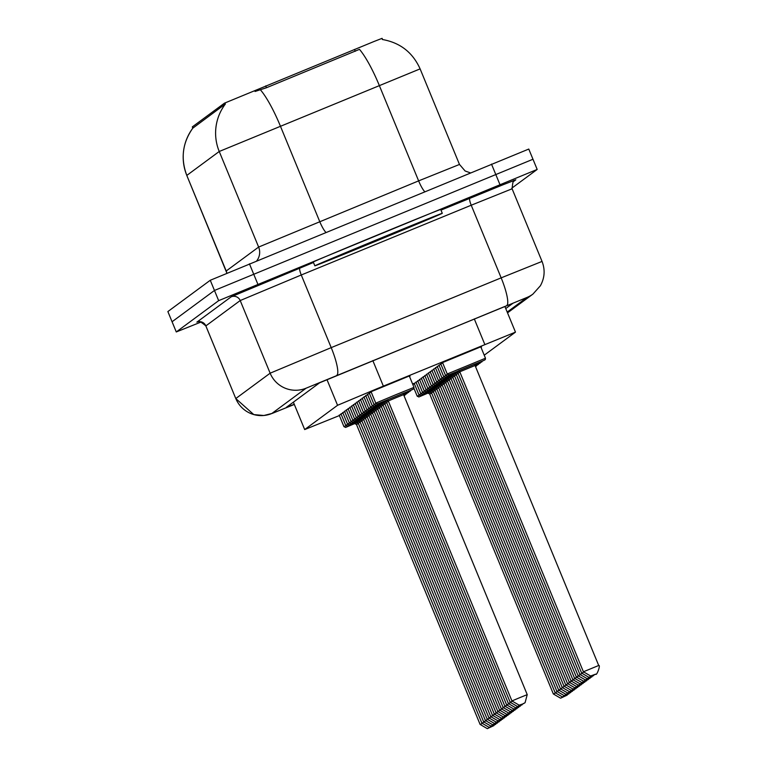 <?xml version="1.0" encoding="UTF-8"?>
<svg xmlns="http://www.w3.org/2000/svg" width="767" height="767" viewBox="0 0 767 767"><rect width="100%" height="100%" fill="white"/><g stroke="black" fill="none" stroke-linecap="round" stroke-linejoin="round"><path stroke-width="1.15" d="M480.938 347.211L481.532 347.01L480.967 347.278M442.549 362.58L480.784 346.828M409.463 376.367L410.057 376.166L409.492 376.434M371.075 391.736L409.3 375.983M484.236 355.198L515.472 332.13L376.731 388.84L337.557 405.292L304.672 429.568L339.378 415.57M382.56 39.529L382.081 38.35L374.277 41.389L224.482 103.152L192.316 126.9L192.987 127.859M440.785 363.884L442.684 362.916M439.012 365.197L440.92 364.22M437.248 366.501L439.146 365.523M435.474 367.805L437.382 366.827M433.71 369.109L435.608 368.131M431.936 370.413L433.844 369.435M430.172 371.717L432.08 370.739M428.408 373.021L430.306 372.053M426.634 374.334L428.542 373.356M424.87 375.638L426.768 374.66M423.096 376.942L425.004 375.964M421.332 378.246L423.231 377.268M419.559 379.55L421.466 378.572M417.794 380.854L419.702 379.876M416.03 382.158L417.929 381.189M414.257 383.462L412.646 384.094M412.608 384.008L416.165 382.493M412.799 384.468L414.391 383.797M369.301 393.049L371.209 392.071M367.537 394.353L369.435 393.375M365.763 395.657L367.671 394.679M363.999 396.961L365.897 395.983M362.225 398.265L364.133 397.287M360.461 399.569L362.369 398.591M358.697 400.873L360.595 399.904M356.923 402.186L358.831 401.208M355.159 403.49L357.058 402.512M353.386 404.794L355.294 403.816M351.622 406.098L353.52 405.12M349.848 407.402L351.756 406.424M348.084 408.706L349.992 407.728M346.32 410.009L348.218 409.041M344.546 411.313L346.454 410.345M342.782 412.627L344.68 411.649M341.008 413.931L342.916 412.953M339.244 415.235L341.142 414.257M420.095 68.886L219.237 151.482A48.244 48.225 -126.4 0 1 225.421 103.928L192.833 128.147M192.306 126.91L192.814 128.156A48.244 48.225 53.6 0 0 186.812 175.413L219.237 151.482L258.632 247.06L418.629 180.878L379.234 85.3A48.244 9.703 -112.3 0 0 359.483 49.347L266.465 87.735L255.066 91.474M167.877 311.575L172.067 321.766L214.463 290.463L532.96 159.258L214.463 290.463L172.067 321.766L167.877 311.555L210.263 280.271L528.76 149.066M382.474 39.529L382.34 39.491C400.106 42.626 412.694 52.415 420.105 68.867L459.481 164.464M505.76 308.564L512.739 303.406L504.063 306.781L319.599 382.81L286.34 407.354L294.25 404.295M201.347 321.919L176.266 331.958L218.662 300.654L537.178 169.44L511.867 188.126M172.067 321.766L176.276 331.948L172.076 321.747M376.971 240.742A68.925 0.479 -22.4 0 1 314.844 265.823A68.925 0.479 -22.4 0 1 380.164 238.384A68.925 0.479 -22.4 0 1 442.281 213.303A68.925 0.479 -22.4 0 1 376.971 240.742M314.844 265.823L313.272 261.998A68.925 0.479 -22.4 0 1 378.582 234.558A68.925 0.479 -22.4 0 1 440.709 209.477L442.281 213.303M372.829 360.586L383.356 386.117M265.708 85.894L266.465 87.735M354.488 49.443L355.255 51.293M224.482 103.152L224.999 104.398M326.963 379.598L337.557 405.292M474.303 318.928L484.821 344.46M293.387 402.157L304.681 429.558L293.377 402.167M226.207 270.991L186.793 175.432L226.879 273.167A13.787 13.777 53.6 0 0 226.207 270.991L258.632 247.06A13.787 13.777 53.6 0 1 256.744 260.809M260.444 89.844A48.244 9.703 -112.3 0 1 280.31 125.913L319.695 221.49A13.787 2.771 67.7 0 0 325.87 232.334M186.793 175.432L186.822 175.442C180.437 158.453 182.517 142.576 193.035 127.801M210.263 280.271L218.662 300.654M249.438 263.819L257.846 284.202M491.494 164.1L499.902 184.492M424.697 191.616A13.787 2.771 67.7 0 1 418.629 180.878L459.5 164.445L465.109 170.983L470.296 172.834M507.208 312.064L527.044 297.423L306.129 388.179L271.786 413.528L294.317 404.458L272.381 413.346L263.867 415.503L253.781 414.583L235.785 398.562L205.863 325.917C200.753 321.622 198.001 320.29 197.589 321.929L197.915 321.814M271.786 413.528A27.564 27.554 53.6 0 1 235.795 398.543L270.137 373.193L331.21 347.624L301.268 274.989L240.205 300.549L205.863 325.898A6.893 6.893 -126.4 0 0 196.86 322.15L231.203 296.8A6.893 6.893 -126.4 0 1 240.205 300.549L270.137 373.193A27.564 27.554 53.6 0 0 306.129 388.179M231.203 296.8L313.463 262.477M440.977 210.129L503.334 184.646L515.827 179.804L513.152 181.779M336.655 375.399A27.564 5.542 -112.3 0 0 331.21 347.624L501.167 277.855L471.226 205.22L301.268 274.989A6.893 1.39 67.7 0 1 299.907 268.038M506.623 305.63A27.564 5.542 -112.3 0 0 501.167 277.855L542.02 261.432M512.078 188.797L471.226 205.22A6.893 1.39 67.7 0 1 469.864 198.27M527.044 297.423A27.564 27.554 53.6 0 0 532.912 294.116L540.38 285.775C544.714 277.913 545.27 269.792 542.039 261.422L512.097 188.778C512.711 182.162 513.459 179.449 514.36 180.629A6.893 6.893 -126.4 0 1 515.827 179.804M395.36 394.909L413.998 387.383L413.634 388.946L408.706 391.151L377.45 403.931L375.772 403.135L395.36 394.909M386.654 400.153L404.18 392.934M396.127 397.67L388.284 400.959L386.626 400.163L404.199 392.925L403.586 394.66L396.127 397.67M519.767 697.654L527.226 694.643L525.069 702.716L522.701 703.972L519.154 705.161L511.934 700.942L519.767 697.654M485.482 358.227L485.29 359.589L484.073 360.337L458.532 370.95L448.925 374.775L447.247 373.98L485.482 358.227L480.727 346.684M458.129 370.998L475.655 363.779M475.061 365.495L459.769 371.803L458.1 371.007L475.684 363.759L475.061 365.495L598.701 665.488L583.409 671.787L590.638 675.995L595.662 674.145C596.63 676.341 600.916 664.519 598.701 665.488M377.402 240.426L379.732 238.7L377.402 240.426M412.272 389.636L403.576 393.624M384.881 401.457L387.642 400.259M388.476 401.419L386.52 402.263L384.861 401.467L387.747 400.316M512.135 701.393L510.16 702.246L517.389 706.465L524.005 703.397M369.243 392.905L373.999 404.439L376.022 403.538M387.546 400.211L375.677 405.244L373.999 404.439M410.498 390.94L403.48 394.248M383.117 402.771L385.878 401.563M386.712 402.723L384.756 403.567L383.088 402.771L385.983 401.63M510.371 702.697L508.396 703.55L515.625 707.768L522.241 704.7M367.479 394.209L372.235 405.753L374.258 404.842M385.782 401.515L373.913 406.548L372.235 405.753M408.734 392.244L403.634 394.775M384.219 402.934L381.324 404.084L384.104 402.867M384.938 404.027L382.982 404.871L381.324 404.084M508.598 704.001L506.632 704.863L513.852 709.072L520.477 706.004M365.706 395.513L370.461 407.056L372.484 406.146M384.008 402.828L372.139 407.852L370.461 407.056M406.961 393.548L403.845 395.293M379.579 405.379L382.34 404.171M383.174 405.331L381.218 406.184L379.55 405.388L382.445 404.238M506.834 705.304L504.859 706.167L512.088 710.376L518.703 707.308M363.942 396.817L368.697 408.36L370.72 407.459M382.244 404.132L370.375 409.156L368.697 408.36M459.03 371.055L447.161 376.079L445.483 375.284L447.497 374.382M595.489 674.241L588.864 677.309L581.645 673.09L583.62 672.237M459.96 372.263L457.995 373.107L456.336 372.311L459.232 371.161M456.365 372.302L459.117 371.103M483.747 360.471L475.051 364.469M457.257 372.359L445.387 377.393L443.709 376.587L445.732 375.686M593.716 675.545L587.1 678.613L579.871 674.394L581.846 673.541M458.187 373.567L456.231 374.411L454.572 373.615L457.353 372.407M481.983 361.784L474.965 365.092M455.493 373.663L443.623 378.697L441.945 377.901L443.968 376.99M591.951 676.849L585.336 679.917L578.107 675.698L580.082 674.845M456.423 374.871L454.467 375.715L452.798 374.919L455.588 373.711M480.209 363.088L475.109 365.619M405.197 394.852L404.065 395.82M380.681 405.542L377.786 406.692L380.566 405.475M381.4 406.635L379.444 407.488L377.786 406.692M505.069 706.618L503.094 707.471L510.314 711.68L516.939 708.612M362.168 398.121L366.923 409.664L368.946 408.763M380.47 405.436L368.611 410.46L366.923 409.664M378.908 406.846L376.012 407.996L378.802 406.788M379.636 407.939L377.68 408.792L376.012 407.996M503.296 707.922L501.321 708.775L508.55 712.984L515.165 709.916M360.404 399.425L365.159 410.968L367.182 410.067M378.706 406.74L366.837 411.764L365.159 410.968M374.277 409.29L377.028 408.092M377.863 409.252L375.907 410.096L374.248 409.3L377.143 408.149M501.532 709.226L499.557 710.079L506.776 714.298L513.401 711.23M358.63 400.738L363.395 412.272L365.408 411.371M376.933 408.044L365.073 413.068L363.395 412.272M453.719 374.977L441.85 380.001L440.172 379.205L442.195 378.294M590.187 678.153L583.562 681.221L576.343 677.012L578.308 676.149M454.649 376.175L452.693 377.019L451.034 376.233L453.815 375.015M478.445 364.392L475.319 366.137M451.955 376.281L440.085 381.304L438.408 380.509L440.431 379.607M588.414 679.457L581.798 682.525L574.569 678.316L576.544 677.462M452.885 377.479L450.929 378.332L449.261 377.537L452.156 376.386M449.289 377.527L452.051 376.319M476.671 365.696L475.54 366.664M450.181 377.585L438.321 382.608L436.634 381.813L438.657 380.911M586.65 680.76L580.025 683.828L572.805 679.62L574.771 678.766M451.111 378.783L449.155 379.636L447.497 378.84L450.392 377.69M447.525 378.831L450.277 377.623M372.503 410.594L375.264 409.396M376.098 410.556L374.143 411.4L372.484 410.604L375.37 409.453M499.758 710.53L497.783 711.383L505.012 715.601L511.627 712.533M356.866 402.042L361.621 413.576L363.644 412.675M375.168 409.348L363.299 414.372L361.621 413.576M370.739 411.908L373.5 410.7M374.334 411.86L372.378 412.704L370.71 411.908L373.606 410.757M497.994 711.834L496.019 712.687L503.248 716.905L509.863 713.837M355.102 403.346L359.857 414.88L361.88 413.979M373.404 410.652L361.535 415.685L359.857 414.88M368.965 413.212L371.727 412.004M372.561 413.164L370.605 414.007L368.946 413.221L371.842 412.071M496.22 713.137L494.255 714L501.474 718.209L508.099 715.141M353.328 404.65L358.084 416.193L360.107 415.283M371.631 411.956L359.761 416.989L358.084 416.193M367.201 414.516L369.962 413.308M370.797 414.468L368.841 415.321L367.172 414.525L370.068 413.375M494.456 714.441L492.481 715.304L499.71 719.513L506.325 716.445M351.564 405.954L356.319 417.497L358.342 416.596M369.867 413.269L357.997 418.293L356.319 417.497M368.304 414.679L365.408 415.829L368.189 414.611M369.023 415.772L367.067 416.625L365.408 415.829M492.682 715.755L490.717 716.608L497.936 720.817L504.561 717.749M349.79 407.258L354.546 418.801L356.569 417.9M368.093 414.573L356.233 419.597L354.546 418.801M448.417 378.888L436.548 383.912L434.87 383.117L436.893 382.215M584.876 682.064L578.26 685.132L571.032 680.923L573.007 680.07M449.347 380.087L447.391 380.94L445.723 380.144L448.618 378.994M445.752 380.135L448.513 378.936M446.643 380.192L434.784 385.216L433.106 384.42L435.119 383.519M583.112 683.378L576.487 686.446L569.267 682.227L571.242 681.374M447.573 381.4L445.617 382.244L443.959 381.448L446.854 380.298M443.988 381.439L446.739 380.24M444.879 381.496L433.01 386.52L431.332 385.724L433.355 384.823M581.338 684.682L574.723 687.75L567.494 683.531L569.469 682.678M445.809 382.704L443.853 383.548L442.195 382.752L445.081 381.602M442.214 382.743L444.975 381.544M443.115 382.8L431.246 387.834L429.568 387.038L431.591 386.127M579.574 685.986L572.959 689.054L565.73 684.835L567.705 683.982M444.045 384.008L442.089 384.852L440.421 384.056L443.316 382.906M440.45 384.056L443.211 382.848M441.341 384.104L429.472 389.137L427.794 388.342L429.817 387.431M577.81 687.29L571.185 690.358L563.966 686.149L565.931 685.286M442.271 385.312L440.316 386.156L438.657 385.37L441.437 384.152M363.663 417.123L366.425 415.915M367.259 417.075L365.303 417.929L363.635 417.133L366.53 415.982M490.918 717.059L488.943 717.912L496.172 722.121L502.788 719.053M348.026 408.562L352.782 420.105L354.805 419.204M366.329 415.877L354.459 420.901L352.782 420.105M364.766 417.286L361.871 418.437L364.651 417.229M365.485 418.379L363.529 419.233L361.871 418.437M489.154 718.363L487.179 719.216L494.399 723.425L501.024 720.366M346.253 409.866L351.018 421.409L353.031 420.508M364.555 417.181L352.695 422.205L351.018 421.409M362.992 418.59L360.107 419.741L362.887 418.533M363.721 419.693L361.765 420.537L360.107 419.741M344.488 411.179L349.244 422.713L351.267 421.812M362.791 418.485L350.922 423.509L349.244 422.713M361.765 420.537L485.406 720.52L487.381 719.667M358.362 421.035L361.113 419.837M361.957 420.997L360.001 421.84L358.333 421.045L361.228 419.894M485.616 720.97L483.641 721.824L490.87 726.042L497.486 722.974M342.724 412.483L347.48 424.017L349.503 423.116M361.027 419.789L349.158 424.822L347.48 424.017M356.588 422.349L359.349 421.141M360.183 422.301L358.227 423.144L356.569 422.349L359.464 421.208M483.843 722.274L481.877 723.128L489.097 727.346L495.722 724.278M340.951 413.787L345.706 425.33L347.729 424.419M359.253 421.093L347.384 426.126L345.706 425.33M354.824 423.652L357.585 422.444M358.419 423.605L356.463 424.448L354.795 423.662L357.69 422.512M482.079 723.578L480.104 724.441L487.333 728.65L493.948 725.582M339.187 415.091L343.942 426.634L345.965 425.723M357.489 422.406L345.62 427.43L343.942 426.634M439.577 385.418L427.708 390.441L426.03 389.646L428.053 388.744M576.036 688.593L569.421 691.661L562.192 687.453L564.167 686.59M440.507 386.616L438.551 387.469L436.883 386.673L439.673 385.456M437.804 386.721L425.944 391.745L424.256 390.949L426.279 390.048M574.272 689.897L567.647 692.965L560.428 688.756L562.393 687.903M438.734 387.92L436.778 388.773L435.119 387.977L437.899 386.76M436.04 388.025L424.17 393.049L422.492 392.253L424.515 391.352M572.498 691.201L565.883 694.269L558.654 690.06L560.629 689.207M436.969 389.224L435.014 390.077L433.345 389.281L436.241 388.131M433.374 389.272L436.135 388.064M434.266 389.329L422.406 394.353L420.728 393.557L422.742 392.656M570.734 692.515L564.109 695.573L556.89 691.364L558.865 690.511M435.196 390.528L433.24 391.381L431.581 390.585L434.477 389.435M431.61 390.576L434.362 389.377M432.502 390.633L420.632 395.657L418.955 394.861L420.978 393.96M568.961 693.819L562.345 696.887L555.116 692.668L557.091 691.815M433.432 391.841L431.476 392.685L429.817 391.889L432.703 390.739M429.836 391.879L432.598 390.681M430.738 391.937L418.868 396.97L417.19 396.165L419.213 395.264M567.197 695.123L560.581 698.191L553.352 693.972L555.327 693.119M431.668 393.145L429.712 393.989L428.044 393.193L430.939 392.042M428.072 393.183L430.824 391.985M504.887 306.455L515.472 332.13M528.77 149.047L537.178 169.44M235.785 398.562L205.844 325.917M507.524 312.85L532.912 294.116M527.226 694.643L403.586 394.66M413.998 387.383L409.242 375.84M375.772 403.135L371.007 391.601M511.934 700.942L388.284 400.959M583.409 671.787L459.769 371.803M447.247 373.98L442.492 362.436M332.955 258.287L424.122 220.714M510.16 702.246L386.52 402.263M508.396 703.55L384.756 403.567M506.632 704.863L382.982 404.871M504.859 706.167L381.218 406.184M581.645 673.09L457.995 373.107M445.483 375.284L440.718 363.75M579.871 674.394L456.231 374.411M443.709 376.587L438.954 365.054M454.572 373.615L457.458 372.465M578.107 675.698L454.467 375.715M441.945 377.901L437.19 366.358M452.798 374.919L455.694 373.778M503.094 707.471L379.444 407.488M501.321 708.775L377.68 408.792M499.557 710.079L375.907 410.096M576.343 677.012L452.693 377.019M440.172 379.205L435.416 367.661M451.034 376.233L453.93 375.082M574.569 678.316L450.929 378.332M438.408 380.509L433.652 368.965M572.805 679.62L449.155 379.636M436.634 381.813L431.879 370.269M497.783 711.383L374.143 411.4M496.019 712.687L372.378 412.704M494.255 714L370.605 414.007M492.481 715.304L368.841 415.321M490.717 716.608L367.067 416.625M571.032 680.923L447.391 380.94M434.87 383.117L430.114 371.573M569.267 682.227L445.617 382.244M433.106 384.42L428.341 372.887M567.494 683.531L443.853 383.548M431.332 385.724L426.577 374.191M565.73 684.835L442.089 384.852M429.568 387.038L424.813 375.494M563.966 686.149L440.316 386.156M427.794 388.342L423.039 376.798M438.657 385.37L441.552 384.219M488.943 717.912L365.303 417.929M487.179 719.216L363.529 419.233M499.25 721.67L492.635 724.738L485.406 720.52M483.641 721.824L360.001 421.84M481.877 723.128L358.227 423.144M480.104 724.441L356.463 424.448M562.192 687.453L438.551 387.469M426.03 389.646L421.275 378.102M436.883 386.673L439.779 385.523M560.428 688.756L436.778 388.773M424.256 390.949L419.501 379.406M435.119 387.977L438.015 386.827M558.654 690.06L435.014 390.077M422.492 392.253L417.737 380.71M556.89 691.364L433.24 391.381M420.728 393.557L415.963 382.014M555.116 692.668L431.476 392.685M418.955 394.861L414.199 383.327M553.352 693.972L429.712 393.989M417.19 396.165L413.998 388.438"/></g></svg>
